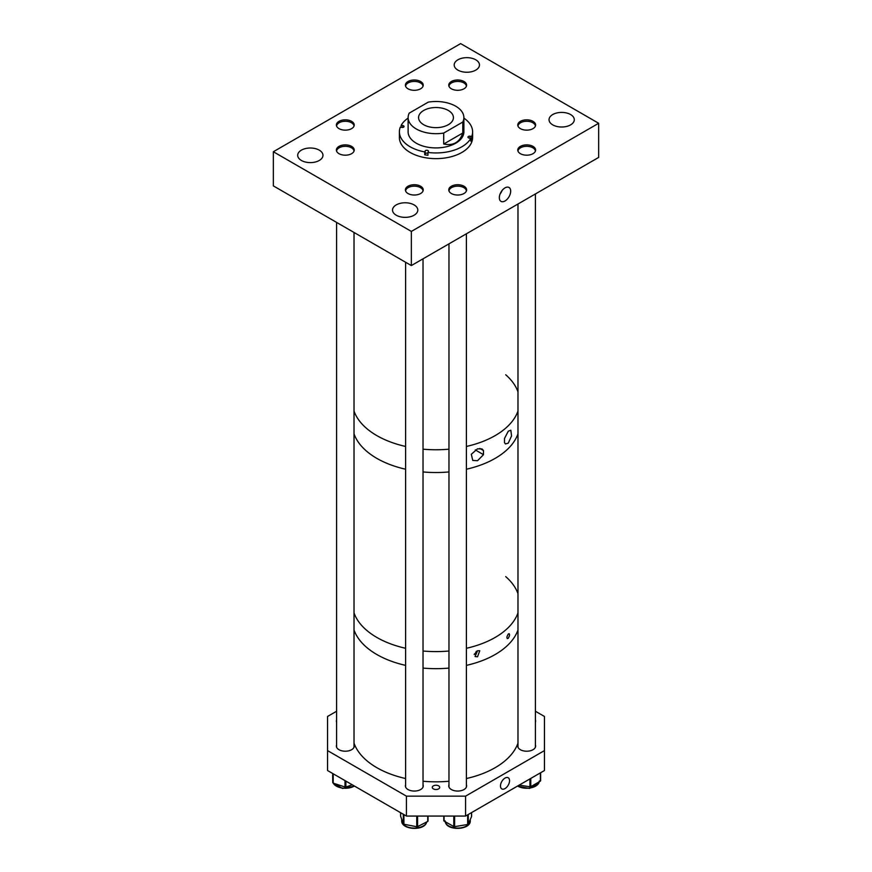 <?xml version="1.0" encoding="UTF-8"?>
<svg xmlns="http://www.w3.org/2000/svg" width="872" height="872" viewBox="0 0 872 872"><rect width="100%" height="100%" fill="white"/><g stroke="black" fill="none" stroke-linecap="round" stroke-linejoin="round"><path stroke-width="1.31" d="M505.008 187.872A8.022 4.633 120 0 0 499.82 194.761A8.022 4.633 120 0 0 500.8 201.247A8.022 4.633 120 0 0 505.008 200.974A8.022 4.633 120 0 0 510.305 193.726A8.022 4.633 120 0 0 508.812 187.371A8.022 4.633 120 0 0 505.008 187.872M464.002 186.227A8.927 5.156 0 0 0 454.268 185.115A8.927 5.156 0 0 0 448.764 189.867A8.927 5.156 0 0 0 451.38 193.519A8.927 5.156 0 0 0 461.103 194.63A8.927 5.156 0 0 0 466.607 189.867A8.927 5.156 0 0 0 464.002 186.227M532.999 146.387A8.927 5.156 0 0 0 523.276 145.275A8.927 5.156 0 0 0 517.772 150.028A8.927 5.156 0 0 0 520.388 153.679A8.927 5.156 0 0 0 530.111 154.791A8.927 5.156 0 0 0 535.615 150.028A8.927 5.156 0 0 0 532.999 146.387M532.999 121.35A8.927 5.156 0 0 0 523.276 120.227A8.927 5.156 0 0 0 517.772 124.99A8.927 5.156 0 0 0 520.388 128.631A8.927 5.156 0 0 0 530.111 129.754A8.927 5.156 0 0 0 535.615 124.99A8.927 5.156 0 0 0 532.999 121.35M420.62 186.227A8.927 5.156 0 0 0 410.897 185.115A8.927 5.156 0 0 0 405.393 189.867A8.927 5.156 0 0 0 407.998 193.519A8.927 5.156 0 0 0 417.732 194.63A8.927 5.156 0 0 0 423.236 189.867A8.927 5.156 0 0 0 420.62 186.227M351.612 121.35A8.927 5.156 0 0 0 341.889 120.227A8.927 5.156 0 0 0 336.385 124.99A8.927 5.156 0 0 0 339.001 128.631A8.927 5.156 0 0 0 348.724 129.754A8.927 5.156 0 0 0 354.228 124.99A8.927 5.156 0 0 0 351.612 121.35M420.62 81.51A8.927 5.156 0 0 0 410.897 80.388A8.927 5.156 0 0 0 405.393 85.151A8.927 5.156 0 0 0 407.998 88.791A8.927 5.156 0 0 0 417.732 89.903A8.927 5.156 0 0 0 423.236 85.151A8.927 5.156 0 0 0 420.62 81.51M351.612 146.387A8.927 5.156 0 0 0 341.889 145.275A8.927 5.156 0 0 0 336.385 150.028A8.927 5.156 0 0 0 339.001 153.679A8.927 5.156 0 0 0 348.724 154.791A8.927 5.156 0 0 0 354.228 150.028A8.927 5.156 0 0 0 351.612 146.387M464.002 81.51A8.927 5.156 0 0 0 454.268 80.388A8.927 5.156 0 0 0 448.764 85.151A8.927 5.156 0 0 0 451.38 88.791A8.927 5.156 0 0 0 461.103 89.903A8.927 5.156 0 0 0 466.607 85.151A8.927 5.156 0 0 0 464.002 81.51M319.272 150.148A12.633 7.292 0 0 0 305.494 148.567A12.633 7.292 0 0 0 297.701 155.314A12.633 7.292 0 0 0 301.396 160.47A12.633 7.292 0 0 0 315.173 162.05A12.633 7.292 0 0 0 322.967 155.314A12.633 7.292 0 0 0 319.272 150.148M414.102 204.909A12.633 7.292 0 0 0 400.335 203.329A12.633 7.292 0 0 0 392.531 210.065A12.633 7.292 0 0 0 396.237 215.221A12.633 7.292 0 0 0 410.004 216.801A12.633 7.292 0 0 0 417.808 210.065A12.633 7.292 0 0 0 414.102 204.909M475.763 59.797A12.633 7.292 0 0 0 461.997 58.217A12.633 7.292 0 0 0 454.192 64.953A12.633 7.292 0 0 0 457.898 70.12A12.633 7.292 0 0 0 471.665 71.7A12.633 7.292 0 0 0 479.469 64.953A12.633 7.292 0 0 0 475.763 59.797M570.604 114.548A12.633 7.292 0 0 0 556.827 112.968A12.633 7.292 0 0 0 549.033 119.715A12.633 7.292 0 0 0 552.728 124.87A12.633 7.292 0 0 0 566.506 126.451A12.633 7.292 0 0 0 574.299 119.715A12.633 7.292 0 0 0 570.604 114.548M411.355 265.568L598.661 157.429L598.661 123.279L411.355 231.418L273.339 151.739L273.339 185.889L411.355 265.568L411.355 231.418M598.661 123.279L460.645 43.6L273.339 151.739M502.087 190.488A7.292 4.207 -60 0 1 500.136 193.867M376.617 435.477A83.647 48.298 0 0 0 405.6 446.453A83.647 48.298 0 0 1 376.617 435.477A83.647 48.298 0 0 1 354.021 411.061A83.647 48.298 0 0 0 376.617 435.477M423.029 449.178A83.647 48.298 0 0 0 448.971 449.178A83.647 48.298 0 0 1 423.029 449.178M466.4 446.453A83.647 48.298 0 0 0 517.979 411.061A83.647 48.298 0 0 1 466.4 446.453M354.021 433.831A83.647 48.298 0 0 0 405.6 469.223A83.647 48.298 0 0 1 376.617 458.247A83.647 48.298 0 0 1 354.021 433.831M423.029 471.937A83.647 48.298 0 0 0 430.408 472.417A83.647 48.298 0 0 0 448.971 471.937A83.647 48.298 0 0 1 423.029 471.937M354.021 612.896A83.647 48.298 0 0 0 405.6 648.288A83.647 48.298 0 0 1 376.617 637.312A83.647 48.298 0 0 1 354.021 612.896M423.029 651.013A83.647 48.298 0 0 0 430.408 651.482A83.647 48.298 0 0 0 448.971 651.013A83.647 48.298 0 0 1 423.029 651.013M466.4 469.223A83.647 48.298 0 0 0 517.979 433.831A83.647 48.298 0 0 1 466.4 469.223M466.4 648.288A83.647 48.298 0 0 0 517.979 612.896A83.647 48.298 0 0 1 466.4 648.288M354.021 629.976A83.647 48.298 0 0 0 405.6 665.369A83.647 48.298 0 0 1 376.617 654.392A83.647 48.298 0 0 1 354.021 629.976M423.029 668.083A83.647 48.298 0 0 0 448.971 668.083A83.647 48.298 0 0 1 423.029 668.083M466.4 665.369A83.647 48.298 0 0 0 517.979 629.976A83.647 48.298 0 0 1 466.4 665.369M354.021 743.129A83.647 48.298 0 0 0 405.6 778.533M423.029 781.247A83.647 48.298 0 0 0 448.971 781.247M466.4 778.533A83.647 48.298 0 0 0 517.979 743.129M423.018 86.274A8.709 5.036 -0 0 0 417.143 81.706A8.709 5.036 -0 0 0 407.649 83.222A8.709 5.036 -0 0 0 405.6 86.274M466.4 86.274A8.709 5.036 0 0 0 458.628 81.467A8.709 5.036 0 0 0 449.254 85.205A8.709 5.036 0 0 0 448.982 86.274M535.397 126.113A8.709 5.036 0 0 0 526.634 121.284A8.709 5.036 0 0 0 517.99 126.113M535.397 151.161A8.709 5.036 -0 0 0 529.631 146.616A8.709 5.036 -0 0 0 520.17 148.011A8.709 5.036 -0 0 0 517.99 151.161M466.4 191.001A8.709 5.036 0 0 0 453.56 186.761A8.709 5.036 0 0 0 448.982 191.001M354.01 126.113A8.709 5.036 0 0 0 347.754 121.481A8.709 5.036 0 0 0 338.151 123.443A8.709 5.036 0 0 0 336.603 126.113M354.01 151.161A8.709 5.036 0 0 0 353.182 149.199A8.709 5.036 0 0 0 343.568 146.42A8.709 5.036 0 0 0 336.603 151.161M423.018 191.001A8.709 5.036 0 0 0 415.595 186.216A8.709 5.036 0 0 0 406.08 189.551A8.709 5.036 0 0 0 405.6 191.001M505.008 778.086A6.431 3.706 120 0 0 500.811 783.754A6.431 3.706 120 0 0 501.792 788.898A6.431 3.706 120 0 0 505.008 788.582A6.431 3.706 120 0 0 509.204 782.925A6.431 3.706 120 0 0 508.223 777.769A6.431 3.706 120 0 0 505.008 778.086M405.6 784.767A8.927 5.156 0 0 0 405.382 785.901A8.927 5.156 0 0 0 407.998 789.542A8.927 5.156 0 0 0 417.732 790.664A8.927 5.156 0 0 0 423.247 785.901A8.927 5.156 0 0 0 423.029 784.767M448.971 784.767A8.927 5.156 0 0 0 448.753 785.901A8.927 5.156 0 0 0 451.369 789.542A8.927 5.156 0 0 0 461.103 790.664A8.927 5.156 0 0 0 466.618 785.901A8.927 5.156 0 0 0 466.4 784.767M517.979 744.928A8.927 5.156 0 0 0 517.761 746.061A8.927 5.156 0 0 0 520.377 749.702A8.927 5.156 0 0 0 530.111 750.825A8.927 5.156 0 0 0 535.626 746.061A8.927 5.156 0 0 0 535.408 744.928M336.592 719.891A8.927 5.156 0 0 0 336.374 721.013A8.927 5.156 0 0 0 336.592 722.147M336.592 744.928A8.927 5.156 0 0 0 336.374 746.061A8.927 5.156 0 0 0 338.99 749.702A8.927 5.156 0 0 0 348.724 750.825A8.927 5.156 0 0 0 354.239 746.061A8.927 5.156 0 0 0 354.021 744.928M438.616 785.868A3.706 2.136 0 0 0 434.583 785.399A3.706 2.136 0 0 0 432.294 787.383A3.706 2.136 0 0 0 433.384 788.888A3.706 2.136 0 0 0 437.417 789.356A3.706 2.136 0 0 0 439.706 787.383A3.706 2.136 0 0 0 438.616 785.868M406.428 816.061L327.556 770.532L327.556 750.607L406.428 796.147L465.572 796.147L465.572 816.061L406.428 816.061L406.428 796.147M465.572 796.147L544.444 750.607L544.444 770.532L465.572 816.061M535.408 711.247L544.444 716.457L544.444 750.607M327.556 750.607L327.556 716.457L336.592 711.247M535.408 722.147A8.927 5.156 0 0 0 535.626 721.013A8.927 5.156 0 0 0 535.408 719.891M474.259 654.218A3.052 1.766 120.2 0 0 476.21 651.428M477.54 650.719L479.774 650.719L477.54 656.79L475.055 656.551L477.54 650.719M474.215 654.512A3.379 1.962 120.2 0 0 476.461 651.253M508.278 634.02C509.967 633.715 509.967 635.132 508.278 638.282C506.469 638.598 506.469 637.17 508.278 634.02L509.183 633.693M508.278 638.282L507.253 638.598M517.979 593.701A83.647 48.298 0 0 0 505.706 576.61M475.262 449.898L483.47 454.683L477.54 460.721L472.766 460.427L471.305 454.279L477.54 448.818L482.053 448.96L483.47 450.552L483.47 454.683M508.278 431.204L510.839 430.212L511.548 435.935L508.278 443.118L505.466 443.957L504.496 442.638L504.496 438.496L508.278 431.204M517.979 391.866A83.647 48.298 0 0 0 505.706 374.764M479.807 448.415L483.47 450.552M540.389 772.875L540.389 781.138L540.607 772.745M540.389 781.138L530.776 786.653L530.776 778.423M529.936 778.903L529.936 786.784L519.2 785.105M529.936 786.784L530.776 786.653M352.288 784.811L345.879 786.991L345.879 781.105M345.007 780.604L345.007 787.002L333.213 783.154L333.213 773.791M332.766 773.54L332.766 782.718L332.635 774.892M345.007 787.002L345.879 786.991M332.766 782.718L342.522 788.452L354.632 786.163M427.738 816.061L427.738 821.435L428.01 816.061M427.738 821.435L417.601 826.623L417.601 816.061M416.74 816.061L416.74 826.721L403.9 824.247L403.9 814.601M403.322 814.274L403.322 823.866L400.608 816.203L400.608 812.704M416.74 826.721L417.601 826.623M403.322 823.866L403.9 824.247M471.556 812.606L471.556 816.563L468.264 824.149L468.264 814.513M467.654 814.862L467.654 824.509L454.628 826.645L454.628 816.061M453.789 816.061L453.789 826.525L444.055 821.086L444.055 816.061M467.654 824.509L468.264 824.149M453.789 826.525L454.628 826.645M443.793 820.726L443.793 816.061L444.055 821.086M408.118 131.454A27.893 16.099 0 0 0 408.107 131.814A27.893 16.099 0 0 0 428.621 147.346A27.893 16.099 0 0 0 463.893 131.814A27.893 16.099 0 0 0 463.882 131.454M463.882 118.123A36.602 21.135 180 0 1 472.602 131.814L472.602 137.514A36.602 21.135 180 0 1 426.321 157.887A36.602 21.135 180 0 1 399.398 137.514L399.398 131.814A36.602 21.135 180 0 1 400.292 127.17L401.927 127.432A1.668 0.97 0 0 0 404.041 126.495A1.668 0.97 0 0 0 402.82 125.568L401.175 125.306A36.602 21.135 180 0 1 408.118 118.123M472.602 131.814A36.602 21.135 180 0 1 471.708 136.468L471.708 139.313L470.826 139.171M470.073 138.212L470.073 136.206A1.668 0.97 0 0 0 467.959 137.144A1.668 0.97 0 0 0 469.18 138.07L470.826 138.332L470.826 141.177A36.602 21.135 0 0 0 471.708 139.313M470.826 138.332A36.602 21.135 180 0 1 427.945 152.436L427.945 155.281A36.602 21.135 0 0 1 426.321 155.042A36.602 21.135 0 0 1 424.719 154.769L424.719 151.924A36.602 21.135 180 0 1 399.398 131.814M401.175 127.312L401.175 125.306M427.945 152.436L428.392 151.488A1.668 0.97 0 0 0 428.457 151.238A1.668 0.97 0 0 0 427.008 150.278A1.668 0.97 0 0 0 425.165 150.976L424.719 151.924M470.073 136.206L471.708 136.468M427.945 153.385A1.668 0.97 0 0 0 425.165 153.821L424.719 154.769M448.328 110.472A17.429 10.061 0 0 0 429.329 108.291A17.429 10.061 0 0 0 418.571 117.589A17.429 10.061 0 0 0 423.672 124.707A17.429 10.061 0 0 0 442.671 126.887A17.429 10.061 0 0 0 453.429 117.589A17.429 10.061 0 0 0 448.328 110.472M462.792 133.013L462.792 122.036A27.882 16.099 0 0 0 463.882 117.589A27.882 16.099 0 0 0 455.718 106.21A27.882 16.099 0 0 0 428.294 102.122L409.208 113.142A27.882 16.099 0 0 0 408.118 117.589A27.882 16.099 0 0 0 416.282 128.969A27.882 16.099 0 0 0 443.706 133.056L443.706 144.033C453.32 145.995 459.686 142.321 462.792 133.013L443.706 144.033M462.792 122.036L443.706 133.056M517.597 786.021A12.6 7.281 0 0 0 529.816 788.037A12.6 7.281 0 0 0 538.863 782.893A12.6 7.281 0 0 0 539.212 781.813M332.755 781.672L332.701 780.985A12.6 7.281 0 0 0 332.755 781.628M333.289 783.176A12.6 7.281 0 0 0 354.403 786.021M426.266 823.135A12.6 7.281 0 0 0 426.768 821.925L426.19 823.408C422.288 831.212 401.251 829.403 401.709 820.825A12.6 7.281 0 0 0 412.293 828.008A12.6 7.281 0 0 0 426.266 823.135M445.178 821.718A12.6 7.281 0 0 0 445.57 822.819A12.6 7.281 0 0 0 459.435 828.029A12.6 7.281 0 0 0 470.291 820.825L470.291 819.484M402.82 127.432L402.82 125.568M425.165 153.821L425.165 150.976M535.408 193.944L535.408 747.184M517.979 204.015L517.979 747.184M448.971 243.855L448.971 787.024M466.4 233.794L466.4 787.024M354.021 232.464L354.021 747.184M336.592 222.404L336.592 747.184M423.029 258.831L423.029 787.024M405.6 262.243L405.6 787.024M539.299 780.985L538.809 783.132L529.489 788.441L517.369 786.163M540.64 772.723L540.64 780.789M332.701 780.985L332.701 778.772M428.032 816.061L428.032 821.053M401.709 820.825L401.709 819.309M400.597 812.693L400.597 816.105M445.08 820.825L445.625 823.07C449.036 831.19 470.749 829.577 470.291 820.825M471.589 812.595L471.589 816.432M463.882 117.589L463.882 132.173M408.118 117.589L408.118 132.173"/></g></svg>
